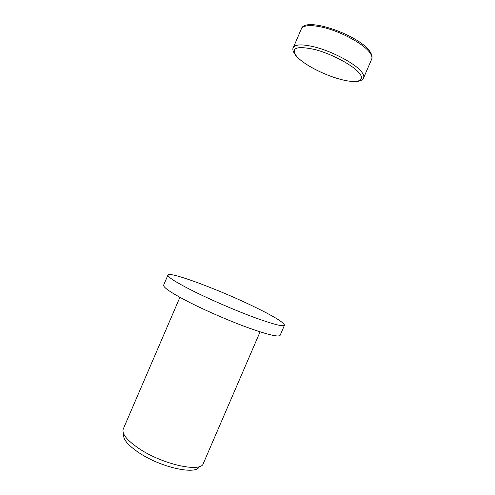 <?xml version="1.0" encoding="UTF-8"?>
<svg xmlns="http://www.w3.org/2000/svg" width="495" height="495" viewBox="0 0 495 495"><rect width="100%" height="100%" fill="white"/><g stroke="black" fill="none" stroke-linecap="round" stroke-linejoin="round"><path stroke-width="0.74" d="M167.96 275.053L163.628 285.132C163.078 287.496 171.994 293.393 190.377 302.816C207.863 311.627 231.555 321.806 249.783 328.34C268.612 334.929 278.728 337.25 280.127 335.307L284.476 325.234C283.92 322.418 273.506 316.107 253.23 306.287C218.877 289.6 169.296 271.05 167.96 275.053C167.551 277.095 176.579 282.732 195.049 291.97C212.603 300.626 236.294 310.804 254.455 317.505C273.203 324.281 283.208 326.861 284.476 325.234M179.908 297.316L123.274 428.973C121.659 433.775 126.906 440.303 139.027 448.563C162.614 464.527 201.23 472.892 203.34 463.456L260.085 331.848M123.812 434.14C122.556 438.774 127.524 444.918 138.711 452.572C160.603 467.472 196.571 475.318 199.219 466.612M371.665 59.202C372.475 57.247 372.061 54.957 370.433 52.334C361.028 35.807 304.821 15.654 301.344 28.914C303.404 25.084 310.736 24.589 323.353 27.442C341.779 31.76 365.013 44.705 370.303 53.324C371.875 55.694 372.327 57.655 371.665 59.202L363.596 77.925C364.19 76.527 363.677 74.708 362.049 72.474C356.542 64.362 333.209 51.653 314.913 47.05C302.389 43.993 295.181 44.191 293.281 47.644C292.199 49.222 293.083 51.913 295.942 55.706M359.76 73.687C365.848 81.619 355.348 83.655 339.131 78.965C323.111 74.559 303.627 64.319 296.783 56.523C290.348 47.904 296.356 45.565 314.82 49.512C332.362 54.054 354.173 65.903 359.76 73.687M301.344 28.914L293.281 47.644M296.61 56.461C301.201 61.207 308.02 65.835 317.072 70.358M330.747 76.249C346.426 81.984 360.96 83.81 363.596 77.925"/></g></svg>

